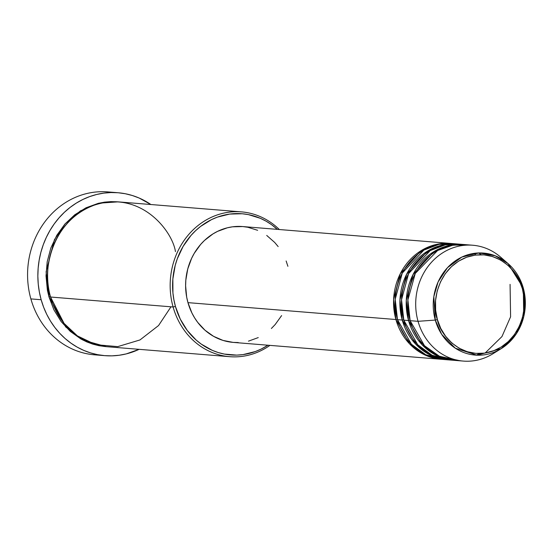 <?xml version="1.0" encoding="UTF-8"?>
<svg xmlns="http://www.w3.org/2000/svg" width="553" height="553" viewBox="0 0 553 553"><rect width="100%" height="100%" fill="white"/><g stroke="black" fill="none" stroke-linecap="round" stroke-linejoin="round"><path stroke-width="0.83" d="M437.382 319.565C431.817 306.466 435.418 269.276 466.691 257.207C498.322 246.417 520.221 274.336 522.371 288.68L523.325 288.127L508.062 263.594L495.218 255.79L478.953 252.942L461.873 257.062L447.481 267.687L438.094 281.954L433.835 296.608L435.287 320.069L437.382 319.565L435.626 310.115L435.57 300.438L437.216 290.899L440.506 281.871L445.303 273.694L451.428 266.691L458.651 261.12L466.691 257.207L475.234 255.099L483.951 254.871L492.516 256.537L500.596 260.028L507.882 265.219L514.09 271.903L518.977 279.825L522.371 288.68L524.126 298.129L524.182 307.807L522.537 317.346L519.246 326.374L514.449 334.551L508.318 341.554L501.101 347.125L493.062 351.037L484.518 353.146L475.794 353.374L467.23 351.708L459.156 348.217L451.87 343.026L445.663 336.342L440.769 328.42L437.382 319.565L435.287 320.069A51.18 46.037 -85.4 0 1 453.329 262.322A51.18 46.037 -85.4 0 1 508.062 263.594A51.18 46.037 -85.4 0 1 523.29 288.085A51.18 46.037 -85.4 0 1 501.156 348.673A51.18 46.037 -85.4 0 1 435.287 320.069L418.047 321.321L435.287 320.069L441.688 334.344L455.319 348.203L476.997 355.192L501.156 348.673L516.094 334.136L523.732 316.696L523.325 288.127L522.371 288.68C527.935 301.779 524.334 338.968 493.062 351.037C461.43 361.828 439.531 333.908 437.382 319.565M441.965 359.346L423.245 354.148L409.358 343.634L395.907 319.523L397.344 319.116L395.907 319.523A58.113 52.279 -85.4 0 1 450.577 243.438A58.113 52.279 -85.4 0 1 451.372 243.507L435.958 244.53L421.186 250.633L400.317 273.68L393.625 299.429L395.907 319.523L187.958 302.636L395.907 319.523A58.113 52.279 -85.4 0 0 441.17 359.284A58.113 52.279 -85.4 0 0 441.965 359.346M454.531 243.818L438.964 244.35L423.861 250.108L402.259 273.106L395.222 299.249L397.489 319.648L402.231 320.035L397.489 319.648A58.113 52.279 94.6 0 0 442.753 359.415L447.495 359.803A58.113 52.279 -85.4 0 0 448.289 359.858L429.57 354.66L415.683 344.153L402.231 320.035A58.113 52.279 -85.4 0 1 456.909 243.949L452.16 243.562A58.113 52.279 94.6 0 0 397.489 319.648L411.377 344.229L425.796 354.763L445.13 359.547M447.495 359.803A58.113 52.279 -85.4 0 1 402.231 320.035L403.669 319.634L402.231 320.035L399.95 299.94L406.642 274.191L427.51 251.145L442.282 245.048L457.697 244.018A58.113 52.279 -85.4 0 0 456.909 243.949M460.856 244.329L445.289 244.861L430.186 250.62L408.584 273.617L401.547 299.761L403.814 320.166L408.556 320.546L403.814 320.166A58.113 52.279 94.6 0 0 449.077 359.927L453.819 360.314A58.113 52.279 -85.4 0 0 454.614 360.369L435.895 355.178L422.008 344.664L408.556 320.546A58.113 52.279 -85.4 0 1 463.234 244.467L458.485 244.08A58.113 52.279 94.6 0 0 403.814 320.166L417.702 344.74L432.121 355.275L451.455 360.058M453.819 360.314A58.113 52.279 -85.4 0 1 408.556 320.546L409.994 320.146L408.556 320.546L406.275 300.452L412.967 274.703L433.835 251.663L448.607 245.56L464.022 244.537A58.113 52.279 -85.4 0 0 463.234 244.467M497.023 350.934A58.113 52.279 -85.4 0 1 463.31 361.081A58.113 52.279 -85.4 0 1 418.047 321.321L410.139 320.678L418.047 321.321A58.113 52.279 94.6 0 0 492.847 353.802L501.156 348.673C521.451 334.04 528.841 313.862 523.325 288.12C520.484 278.228 515.396 270.051 508.062 263.594L500.693 257.186A58.113 52.279 94.6 0 0 438.536 255.742A58.113 52.279 94.6 0 0 418.047 321.321A58.113 52.279 -85.4 0 1 472.718 245.235L464.81 244.592A58.113 52.279 94.6 0 0 410.139 320.678L424.469 345.708L439.435 356.256L459.37 360.597M485.085 353.07L501.972 336.549L510.599 316.779L510.073 284.36M479.824 353.505L476.244 355.157M241.44 211.875L118.881 201.921A72.643 65.351 94.6 0 0 50.544 297.023L173.096 306.977L175.446 306.48A70.825 63.713 -85.4 0 1 201.05 226.073A70.825 63.713 -85.4 0 1 277.35 229.371L271.433 224.58L266.048 221.152L260.373 218.331L248.387 214.612L242.193 213.755L229.695 214.08L217.447 217.108L211.571 219.603L200.587 226.426L195.582 230.698L190.972 235.481L183.105 246.41L177.285 258.797L175.211 265.392L172.854 279.065L172.93 292.938L173.891 299.781L175.446 306.48L180.306 319.171L187.315 330.521L196.211 340.102L201.264 344.104L212.324 350.36L218.228 352.544L224.311 354.072L236.753 355.109L243.002 354.604L255.244 351.577L261.127 349.088L267.942 345.217A70.825 63.713 -85.4 0 1 175.446 306.48L173.096 306.977A72.643 65.351 -85.4 0 1 241.44 211.875A72.643 65.351 -85.4 0 1 279.341 229.53A72.643 65.351 94.6 0 0 200.317 223.799A72.643 65.351 94.6 0 0 173.096 306.977L50.544 297.023L64.037 323.374L77.379 335.878L95.745 344.671L117.72 346.634L139.978 339.943L158.552 325.544L170.981 306.811M118.038 192.741A81.726 73.514 -85.4 0 1 150.872 204.52L139.142 198.029L132.326 195.506L125.31 193.744L118.162 192.748L110.953 192.548L103.743 193.128L96.609 194.49L89.614 196.619L82.832 199.495L76.328 203.089L70.155 207.375L64.383 212.297L59.067 217.82L54.249 223.882L49.984 230.428L46.314 237.403L43.272 244.723L40.881 252.334L39.173 260.152L38.157 268.101L37.846 276.113L38.247 284.111L39.353 292.012L41.157 299.733L43.632 307.219L46.756 314.381L50.51 321.155L54.851 327.48L59.731 333.293L65.109 338.533L70.936 343.15L77.15 347.111L83.703 350.367L90.512 352.89L97.528 354.653L104.676 355.641L111.893 355.849L119.102 355.268L126.236 353.906L139.107 349.33A81.726 73.514 -85.4 0 1 104.807 355.655A81.726 73.514 -85.4 0 1 41.157 299.733L30.878 298.903L41.157 299.733A81.726 73.514 -85.4 0 1 118.038 192.741L107.759 191.905A81.726 73.514 94.6 0 0 30.878 298.903A81.726 73.514 -85.4 0 1 112.881 192.527M106.328 346.662L83.012 340.116L65.717 326.982L48.961 296.899L50.392 296.498L48.961 296.899L47.364 290.028L46.023 275.906L47.199 261.714L50.841 248L56.814 235.295L64.881 224.083L74.738 214.799L86.005 207.797L98.254 203.345L104.593 202.135L111.001 201.617L118.093 201.859L98.849 203.2L80.42 210.873L65.157 223.765L54.429 239.677L46.106 271.82L48.961 296.899L53.945 309.915L61.134 321.563L70.259 331.385L80.959 339.01L86.78 341.906L92.835 344.146L99.07 345.715L106.335 346.662M450.577 243.438L242.636 226.55A58.113 52.279 94.6 0 0 187.958 302.636L186.679 297.141L185.614 285.839L185.829 280.136L187.764 268.924L191.628 258.306L194.241 253.35L200.698 244.378L204.479 240.451L212.974 233.905L217.599 231.354L227.394 227.788L232.467 226.82L242.726 226.557L247.806 227.255L257.643 230.304M472.718 245.235A58.113 52.279 -85.4 0 1 504.357 260.691M468.75 245.083L453.059 245.11L437.637 250.502L415.282 273.431L407.886 299.961L410.139 320.678A58.113 52.279 94.6 0 0 455.402 360.445L463.31 361.081M99.678 355.033A81.726 73.514 -85.4 0 1 30.878 298.903A81.726 73.514 94.6 0 0 94.528 354.819L104.807 355.655M175.46 251.622C172.301 230.539 140.116 189.506 93.616 205.37C47.655 223.108 42.36 277.765 50.544 297.023A72.643 65.351 94.6 0 0 107.123 346.731L229.675 356.685A72.643 65.351 -85.4 0 1 173.096 306.977A72.643 65.351 94.6 0 0 269.933 345.376A72.643 65.351 -85.4 0 1 229.675 356.685M266.719 235.433L274.689 242.449L278.159 246.583M286.136 260.988L287.899 266.311M281.615 315.597L275.159 324.563L271.378 328.489M258.258 337.593L248.463 341.153M238.26 342.535L233.131 342.39L223.059 340.434L213.562 336.321L204.997 330.224L197.698 322.364L194.615 317.864L191.946 313.046L187.958 302.636A58.113 52.279 94.6 0 0 233.221 342.397L441.17 359.284M429.819 354.791L433.953 356.118M436.144 355.303L440.278 356.63M481.214 254.733L478.608 252.956M438.653 246.044L442.946 245.401M475.933 255.009L473.755 253.412"/></g></svg>
